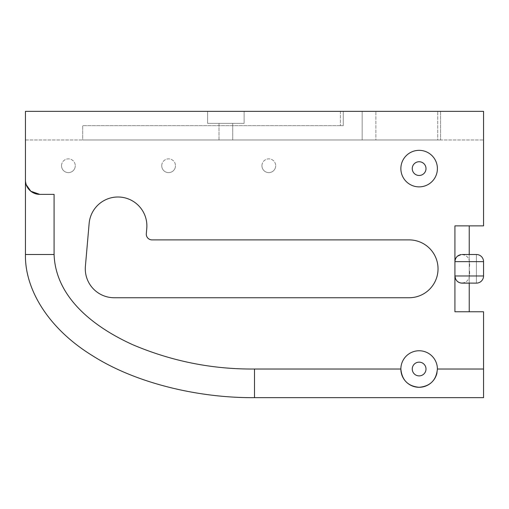 <?xml version="1.0" encoding="UTF-8"?>
<svg xmlns="http://www.w3.org/2000/svg" width="509" height="509" viewBox="0 0 509 509"><rect width="100%" height="100%" fill="white"/><g stroke="black" fill="none" stroke-linecap="round" stroke-linejoin="round"><path stroke-width="0.38" stroke-dasharray="2.54 1.91" d="M469.234 311.762L483.55 311.762L454.919 311.762L469.234 311.762L469.234 268.816C470.742 259.552 468.057 254.805 461.186 254.57C468.045 254.78 470.723 259.526 469.234 268.816L469.234 283.131L462.077 283.131L476.392 283.131L476.392 254.5L476.392 283.131A7.158 7.158 0 0 0 483.55 275.973L483.55 261.658L483.55 275.973L483.55 261.658L454.919 261.658A7.158 7.158 0 0 1 462.077 254.5L461.186 254.57C457.413 255.263 455.326 257.624 454.919 261.658L454.919 275.973C455.32 280.001 457.406 282.361 461.186 283.061L462.077 283.131A7.158 7.158 0 0 1 454.919 275.973L454.919 311.762L483.55 311.762L483.55 397.656L483.55 311.762L483.55 397.656L254.5 397.656L254.5 369.025C212.094 369.343 171.431 361.205 132.512 344.612C96.099 328.127 55.602 298.681 54.081 254.5L54.081 194.374L39.766 194.374A14.316 14.316 0 0 1 25.45 180.059L25.45 111.344L483.55 111.344L483.55 225.869L454.919 225.869L483.55 225.869L483.55 139.975L483.55 225.869L469.234 225.869L469.234 311.762L469.234 225.869L454.919 225.869L454.919 261.658M207.602 123.369L207.602 111.344L244.135 111.344L207.602 111.344L244.135 111.344L207.602 111.344L207.602 123.369L244.135 123.369L244.135 111.344L244.135 123.369L207.602 123.369M218.997 139.975L218.997 123.369L232.74 123.369L218.997 123.369L232.74 123.369L218.997 123.369L218.997 139.975L232.74 139.975L232.74 123.369L232.74 139.975L218.997 139.975M362.154 139.975L362.154 111.344L375.896 111.344L362.154 111.344L375.896 111.344L362.154 111.344L362.154 139.975L375.896 139.975L375.896 111.344L375.896 139.975L362.154 139.975M261.944 165.743A6.872 6.872 0 0 1 268.816 158.872A6.872 6.872 0 0 1 275.687 165.743A6.872 6.872 0 0 0 268.816 158.872A6.872 6.872 0 0 0 261.944 165.743A6.872 6.872 0 0 0 268.816 172.615A6.872 6.872 0 0 0 275.687 165.743A6.872 6.872 0 0 1 268.816 172.615A6.872 6.872 0 0 1 261.944 165.743M161.735 165.743A6.872 6.872 0 0 1 168.606 158.872A6.872 6.872 0 0 1 175.478 165.743A6.872 6.872 0 0 0 168.606 158.872A6.872 6.872 0 0 0 161.735 165.743A6.872 6.872 0 0 0 168.606 172.615A6.872 6.872 0 0 0 175.478 165.743A6.872 6.872 0 0 1 168.606 172.615A6.872 6.872 0 0 1 161.735 165.743M61.525 165.743A6.872 6.872 0 0 1 68.397 158.872A6.872 6.872 0 0 1 75.268 165.743A6.872 6.872 0 0 0 68.397 158.872A6.872 6.872 0 0 0 61.525 165.743A6.872 6.872 0 0 0 68.397 172.615A6.872 6.872 0 0 0 75.268 165.743A6.872 6.872 0 0 1 68.397 172.615A6.872 6.872 0 0 1 61.525 165.743M437.021 372.715A18.267 18.267 0 0 0 419.13 350.758A18.267 18.267 0 0 0 400.863 369.025A18.267 18.267 0 0 1 419.13 350.758A18.267 18.267 0 0 1 437.396 369.025A18.267 18.267 0 0 1 419.13 387.292A18.267 18.267 0 0 1 400.863 369.025A18.267 18.267 0 0 1 419.13 350.758A18.267 18.267 0 0 1 437.396 369.025C436.321 380.172 430.245 386.261 419.155 387.292C408.046 386.293 401.951 380.204 400.863 369.025L254.5 369.025M426.001 369.025A6.872 6.872 0 0 0 419.13 362.154A6.872 6.872 0 0 0 412.258 369.025A6.872 6.872 0 0 1 419.13 362.154A6.872 6.872 0 0 1 426.001 369.025A6.872 6.872 0 0 1 419.13 375.896A6.872 6.872 0 0 1 412.258 369.025A6.872 6.872 0 0 1 419.13 362.154A6.872 6.872 0 0 1 426.001 369.025A6.872 6.872 0 0 1 419.13 375.896A6.872 6.872 0 0 1 412.258 369.025A6.872 6.872 0 0 0 419.13 375.896A6.872 6.872 0 0 0 426.001 369.025M437.396 168.606A18.267 18.267 0 0 0 419.13 150.34A18.267 18.267 0 0 0 400.863 168.606A18.267 18.267 0 0 1 419.13 150.34A18.267 18.267 0 0 1 437.396 168.606A18.267 18.267 0 0 1 419.13 186.873A18.267 18.267 0 0 1 400.863 168.606A18.267 18.267 0 0 1 419.13 150.34A18.267 18.267 0 0 1 437.396 168.606A18.267 18.267 0 0 1 419.13 186.873A18.267 18.267 0 0 1 400.863 168.606A18.267 18.267 0 0 0 419.13 186.873A18.267 18.267 0 0 0 437.396 168.606M426.001 168.606A6.872 6.872 0 0 0 419.13 161.735A6.872 6.872 0 0 0 412.258 168.606A6.872 6.872 0 0 1 419.13 161.735A6.872 6.872 0 0 1 426.001 168.606A6.872 6.872 0 0 1 419.13 175.478A6.872 6.872 0 0 1 412.258 168.606A6.872 6.872 0 0 1 419.13 161.735A6.872 6.872 0 0 1 426.001 168.606A6.872 6.872 0 0 1 419.13 175.478A6.872 6.872 0 0 1 412.258 168.606A6.872 6.872 0 0 0 419.13 175.478A6.872 6.872 0 0 0 426.001 168.606M469.234 254.5L462.077 254.5L469.234 254.5L469.234 268.816C470.742 278.079 468.057 282.826 461.186 283.061C468.045 282.851 470.723 278.105 469.234 268.816L469.234 225.869M146.885 225.92A28.924 28.924 0 0 1 146.77 228.439A28.924 28.924 0 0 0 119.221 197.028A28.924 28.924 0 0 0 89.145 223.4A28.924 28.924 0 0 1 119.221 197.028A28.924 28.924 0 0 1 146.885 225.92M409.109 297.74A28.924 28.924 0 0 0 438.033 268.816A28.924 28.924 0 0 1 409.109 297.74L114.207 297.74A28.924 28.924 0 0 1 85.397 266.296L89.145 223.4L85.397 266.296A28.924 28.924 0 0 0 114.207 297.74L409.109 297.74L114.207 297.74M409.109 239.892L152.019 239.892L409.109 239.892A28.924 28.924 0 0 1 438.033 268.816A28.924 28.924 0 0 0 409.109 239.892L152.019 239.892A5.726 5.726 0 0 1 146.312 233.669L146.77 228.439L146.312 233.669A5.726 5.726 0 0 0 152.019 239.892A5.726 5.726 0 0 1 146.312 233.669M25.45 139.975L483.55 139.975L25.45 139.975L25.45 254.5L54.081 254.5M26.29 184.882L25.45 180.059C25.215 187.694 29.986 192.466 39.766 194.374L54.081 194.374L39.766 194.374M340.394 111.344L440.603 111.344L340.394 111.344L340.394 125.659L340.394 111.344M85.397 266.296L89.145 223.4M82.712 139.975L437.74 139.975L82.712 139.975L82.712 125.659L343.257 125.659L82.712 125.659L82.712 139.975M437.74 139.975L440.603 139.975L437.74 139.975L437.74 111.344L437.74 139.975M440.603 111.344L440.603 139.975L440.603 111.344M343.257 125.659L340.394 125.659L343.257 125.659L343.257 111.344L343.257 125.659M483.55 275.973L454.919 275.973M483.55 369.025L437.396 369.025"/><path stroke-width="0.76" d="M25.45 139.975L25.45 180.059A14.316 14.316 0 0 0 39.766 194.374L54.081 194.374L54.081 254.5C55.704 298.84 96.048 328.101 132.76 344.72C171.775 361.282 212.355 369.381 254.5 369.025L400.863 369.025C401.938 380.172 408.014 386.261 419.104 387.292C430.213 386.293 436.308 380.204 437.396 369.025A18.267 18.267 0 0 0 419.13 350.758A18.267 18.267 0 0 0 400.863 369.025A18.267 18.267 0 0 0 437.021 372.715M426.001 369.025A6.872 6.872 0 0 0 419.13 362.154A6.872 6.872 0 0 0 412.258 369.025A6.872 6.872 0 0 0 419.13 375.896A6.872 6.872 0 0 0 426.001 369.025M437.396 168.606A18.267 18.267 0 0 0 419.13 150.34A18.267 18.267 0 0 0 400.863 168.606A18.267 18.267 0 0 0 419.13 186.873A18.267 18.267 0 0 0 437.396 168.606M426.001 168.606A6.872 6.872 0 0 0 419.13 161.735A6.872 6.872 0 0 0 412.258 168.606A6.872 6.872 0 0 0 419.13 175.478A6.872 6.872 0 0 0 426.001 168.606M469.234 254.5L476.392 254.5L462.077 254.5L469.234 254.5L469.234 225.869M89.145 223.4A28.924 28.924 0 0 1 119.221 197.028A28.924 28.924 0 0 1 146.77 228.439L146.312 233.669A5.726 5.726 0 0 0 152.019 239.892L409.109 239.892A28.924 28.924 0 0 1 438.033 268.816A28.924 28.924 0 0 1 409.109 297.74L114.207 297.74A28.924 28.924 0 0 1 85.397 266.296L89.145 223.4A28.924 28.924 0 0 1 119.221 197.028A28.924 28.924 0 0 1 146.77 228.439L146.312 233.669M409.109 239.892A28.924 28.924 0 0 1 438.033 268.816A28.924 28.924 0 0 1 409.109 297.74M454.919 261.658L483.55 261.658A7.158 7.158 0 0 0 476.392 254.5A7.158 7.158 0 0 1 483.55 261.658L483.55 275.973A7.158 7.158 0 0 1 476.392 283.131L461.186 283.061C457.413 282.368 455.326 280.007 454.919 275.973L454.919 261.658C455.32 257.63 457.406 255.27 461.186 254.57L457.578 256.091C455.854 257.541 454.963 259.399 454.919 261.658L454.919 225.869L483.55 225.869L483.55 111.344L25.45 111.344L25.45 254.5C24.712 288.069 46.981 327.745 92.536 355.727C137.309 384.2 200.788 398.114 254.5 397.656C200.788 398.114 137.309 384.2 92.536 355.727C46.981 327.745 24.712 288.069 25.45 254.5L54.081 254.5M437.396 369.025L483.55 369.025L483.55 311.762L454.919 311.762L454.919 275.973L483.55 275.973M483.55 369.025L483.55 397.656L254.5 397.656L254.5 369.025M114.207 297.74A28.924 28.924 0 0 1 85.397 266.296M454.919 275.973L455.638 279.104L456.516 280.478C457.966 282.202 459.824 283.087 462.077 283.131L469.234 283.131L469.234 311.762M39.766 194.374L30.826 191.238L26.29 184.882"/></g></svg>
